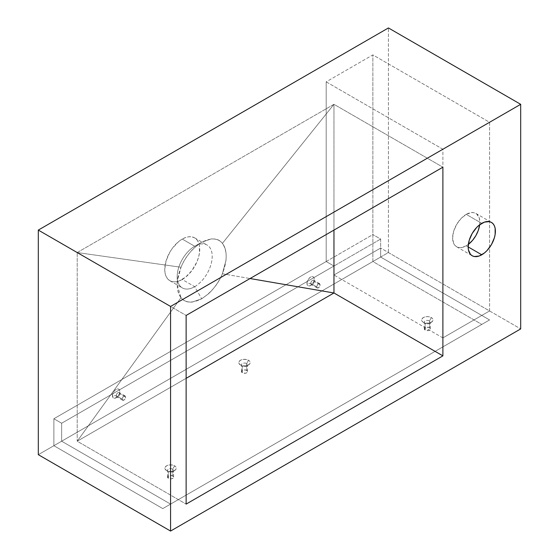 <?xml version="1.0" encoding="UTF-8"?>
<svg xmlns="http://www.w3.org/2000/svg" width="559" height="559" viewBox="0 0 559 559"><rect width="100%" height="100%" fill="white"/><g stroke="black" fill="none" stroke-linecap="round" stroke-linejoin="round"><path stroke-width="0.42" stroke-dasharray="2.79 2.1" d="M194.693 286.69A24.757 14.296 120 0 0 212.203 256.364A24.757 14.296 120 0 0 194.693 246.26L201.694 242.215L211.197 238.945C216.298 238.735 220.022 240.216 222.37 243.389C225.515 247.26 226.702 253.003 225.948 260.613L222.37 273.77C220.057 279.577 216.389 285.293 211.379 290.925L208.297 293.957L201.694 298.813L194.693 286.69L182.248 279.5A24.757 14.296 120 0 0 198.417 257.685A24.757 14.296 120 0 0 194.623 237.848A24.757 14.296 120 0 0 182.248 239.07L194.693 246.26A24.757 14.296 -60 0 1 207.075 245.031A24.757 14.296 -60 0 1 210.869 264.868A24.757 14.296 -60 0 1 194.693 286.69A24.757 14.296 -60 0 1 182.318 287.913A24.757 14.296 -60 0 1 178.524 268.075A24.757 14.296 -60 0 1 194.693 246.26L182.248 239.07L178.831 241.432L172.521 248.091L169.866 252.137L166.072 260.885L164.737 269.396L165.08 273.141L166.072 276.363L167.693 278.92L169.866 280.73L172.521 281.708L175.547 281.827L178.831 281.086L185.658 277.138L191.975 270.479L196.803 262.115L198.417 257.685L199.416 253.318L199.416 245.429L198.417 242.215L196.803 239.65L194.623 237.848L191.975 236.862L188.942 236.743L185.658 237.491L182.248 239.07A24.757 14.296 120 0 0 166.072 260.885A24.757 14.296 120 0 0 169.866 280.73A24.757 14.296 120 0 0 182.248 279.5L194.693 286.69L201.694 298.813L192.198 302.091C187.097 302.3 183.366 300.819 181.018 297.647L177.189 284.748L177.448 280.415L181.018 267.258C183.338 261.458 187.006 255.736 192.017 250.104L195.091 247.078L201.694 242.215L194.693 246.26A24.757 14.296 120 0 0 177.189 276.579A24.757 14.296 120 0 0 194.693 286.69M479.678 224.76A19.258 11.117 120 0 0 475.856 213.412A19.258 11.117 120 0 0 466.227 214.37L461.014 218.569L456.598 224.529L453.649 231.335L452.615 237.952L453.649 243.368L454.907 245.359L456.598 246.764L458.666 247.525L461.014 247.623L466.227 245.813L468.176 246.931L466.227 245.813A19.258 11.117 120 0 0 468.337 244.402M479.58 225.445L479.846 222.23L479.259 218.003L476.75 214.041L473.794 212.651L471.44 212.553L466.227 214.37L481.788 223.348L466.227 214.37A19.258 11.117 120 0 0 453.649 231.335A19.258 11.117 120 0 0 456.598 246.764A19.258 11.117 120 0 0 466.227 245.813L468.882 243.976M333.961 266.028L333.961 275.007L442.889 337.895L442.889 149.232L326.183 81.852L326.183 261.535L333.961 266.028L61.651 423.24L53.874 418.754L53.874 445.705L38.312 454.684L53.874 445.705L53.874 418.754L326.183 261.535L53.874 418.754L61.651 423.24L333.961 266.028L333.961 275.007L380.644 248.056L489.572 310.944L442.889 337.895L333.961 275.007L380.644 248.056L380.644 257.042L489.572 319.93L162.795 508.592L53.874 445.705L53.874 418.754L372.867 234.584L372.867 261.535L481.788 324.423L372.867 261.535L372.867 54.901L326.183 81.852L326.183 261.535L333.961 266.028M186.133 378.324L77.212 441.212L181.018 297.647L77.212 441.212L77.212 252.549L181.018 267.258C175.973 280.304 175.973 290.435 181.018 297.647C185.057 303.125 191.947 303.516 201.694 298.813C211.449 292.252 218.338 283.909 222.37 273.77L250.048 278.536L222.37 273.77C227.422 260.732 227.422 250.6 222.37 243.389L333.961 104.316L442.889 167.197L333.961 104.316L77.212 252.549L186.133 315.437L77.212 252.549L77.212 441.212L186.133 504.099L77.212 441.212L186.133 378.324L77.212 441.212L77.212 252.549L333.961 104.316L222.37 243.389C220.022 240.216 216.298 238.735 211.197 238.945L201.694 242.215L195.091 247.078L192.017 250.104C187.006 255.736 183.338 261.458 181.018 267.258L77.212 252.549L181.018 267.258L177.448 280.415C176.693 288.025 177.881 293.768 181.018 297.647L77.212 441.212L181.018 297.647C183.366 300.819 187.097 302.3 192.198 302.091L201.694 298.813L208.297 293.957L211.379 290.925C216.389 285.293 220.057 279.577 222.37 273.77L225.948 260.613C226.702 253.003 225.515 247.26 222.37 243.389L333.961 104.316L333.961 230.084L333.961 104.316L222.37 243.389C218.338 237.91 211.449 237.519 201.694 242.215C191.947 248.776 185.057 257.126 181.018 267.258L77.212 252.549L333.961 104.316L333.961 230.084M388.428 252.549L520.688 328.916L388.428 252.549L372.867 261.535L372.867 54.901L489.572 122.281L489.572 310.944L380.644 248.056L380.644 257.042L61.651 441.212L61.651 423.24L61.651 441.212L380.644 257.042L489.572 319.93L170.572 504.099L61.651 441.212L170.572 504.099L489.572 319.93L162.795 508.592L170.572 504.099L162.795 508.592L53.874 445.705L372.867 261.535L53.874 445.705L162.795 508.592L53.874 445.705L53.874 418.754L61.651 423.24L61.651 441.212L170.572 504.099L162.795 508.592L489.572 319.93L170.572 504.099L61.651 441.212L380.644 257.042L61.651 441.212L61.651 423.24L380.644 239.07L61.651 423.24L53.874 418.754L372.867 234.584L372.867 261.535L481.788 324.423L489.572 319.93L380.644 257.042L380.644 239.07L372.867 234.584L380.644 239.07L380.644 257.042L489.572 319.93L481.788 324.423L372.867 261.535L388.428 252.549L388.428 27.95L388.428 252.549M326.183 81.852L442.889 149.232L489.572 122.281L372.867 54.901L326.183 81.852M489.572 122.281L489.572 310.944L442.889 337.895L442.889 149.232L489.572 122.281M172.717 469.127A3.026 1.747 0 0 0 168.434 469.127A3.026 1.747 0 0 0 168.434 471.6L166.526 470.496A5.723 3.305 180 0 1 166.526 465.829A5.723 3.305 180 0 1 174.618 465.829L172.717 469.127L172.717 475.912A3.026 1.747 0 0 0 169.419 475.534A3.026 1.747 0 0 0 167.546 477.148A3.026 1.747 0 0 0 168.434 478.385L168.434 471.6A3.026 1.747 180 0 1 167.546 470.364A3.026 1.747 180 0 1 169.419 468.749A3.026 1.747 180 0 1 172.717 469.127A3.026 1.747 180 0 1 173.604 470.364A3.026 1.747 180 0 1 171.732 471.978A3.026 1.747 180 0 1 168.434 471.6L168.434 478.385L171.732 478.763L173.094 478.12L173.604 477.148L172.256 475.695L169.419 475.534L167.609 476.806L168.434 478.385A3.026 1.747 0 0 0 171.732 478.763A3.026 1.747 0 0 0 173.604 477.148A3.026 1.747 0 0 0 172.717 475.912L172.717 469.127L174.618 465.829L175.861 466.898L176.295 468.162L175.861 469.427L173.751 470.909L171.69 471.405L168.385 471.216L166.526 470.496L164.961 468.805L164.961 467.52L166.526 465.829L169.461 464.92L172.766 465.109L174.618 465.829A5.723 3.305 180 0 1 174.625 470.496A5.723 3.305 180 0 1 166.526 470.496L168.434 471.6A3.026 1.747 0 0 0 172.717 471.6A3.026 1.747 0 0 0 172.717 469.127M246.631 363.567A3.026 1.747 0 0 0 242.347 363.567A3.026 1.747 0 0 0 242.347 366.04L240.44 364.936A5.723 3.305 180 0 1 240.44 360.269A5.723 3.305 180 0 1 248.531 360.269L246.631 363.567L246.631 370.351A3.026 1.747 0 0 0 243.333 369.974A3.026 1.747 0 0 0 241.46 371.588A3.026 1.747 0 0 0 242.347 372.825L242.347 366.04A3.026 1.747 180 0 1 241.46 364.803A3.026 1.747 180 0 1 243.333 363.189A3.026 1.747 180 0 1 246.631 363.567A3.026 1.747 180 0 1 247.511 364.803A3.026 1.747 180 0 1 245.646 366.418A3.026 1.747 180 0 1 242.347 366.04L242.347 372.825L245.646 373.202L247.001 372.56L247.511 371.588L246.17 370.135L243.333 369.974L241.523 371.246L242.347 372.825A3.026 1.747 0 0 0 245.646 373.202A3.026 1.747 0 0 0 247.511 371.588A3.026 1.747 0 0 0 246.631 370.351L246.631 363.567L248.531 360.269L249.775 361.338L250.208 362.602L249.775 363.867L247.665 365.348L245.604 365.845L242.299 365.656L240.44 364.936L238.875 363.245L238.875 361.959L240.44 360.269L243.375 359.36L246.68 359.549L248.531 360.269A5.723 3.305 180 0 1 248.531 364.936A5.723 3.305 180 0 1 240.44 364.936L242.347 366.04A3.026 1.747 0 0 0 246.631 366.04A3.026 1.747 0 0 0 246.631 363.567M429.466 320.894A3.026 1.747 0 0 0 425.189 320.894A3.026 1.747 0 0 0 425.189 323.368L423.282 322.263A5.723 3.305 180 0 1 423.282 317.596A5.723 3.305 180 0 1 431.373 317.596L429.466 320.894L429.466 327.679A3.026 1.747 0 0 0 426.168 327.301A3.026 1.747 0 0 0 424.302 328.916A3.026 1.747 0 0 0 425.189 330.145L425.189 323.368A3.026 1.747 180 0 1 424.302 322.131A3.026 1.747 180 0 1 426.168 320.517A3.026 1.747 180 0 1 429.466 320.894A3.026 1.747 180 0 1 430.353 322.131A3.026 1.747 180 0 1 428.487 323.745A3.026 1.747 180 0 1 425.189 323.368L425.189 330.145L428.487 330.53L429.843 329.887L430.353 328.916L429.005 327.462L426.168 327.301L424.358 328.573L425.189 330.145A3.026 1.747 0 0 0 428.487 330.53A3.026 1.747 0 0 0 430.353 328.916A3.026 1.747 0 0 0 429.466 327.679L429.466 320.894L431.373 317.596L432.086 318.092L433.05 319.93L432.61 321.194L430.507 322.676L428.446 323.172L425.133 322.983L423.282 322.263L422.038 321.194L421.717 319.287L423.282 317.596L426.21 316.687L428.446 316.687L431.373 317.596A5.723 3.305 180 0 1 431.373 322.263A5.723 3.305 180 0 1 423.282 322.263L425.189 323.368A3.026 1.747 0 0 0 429.466 323.368A3.026 1.747 0 0 0 429.466 320.894M314.277 281.387A2.474 1.432 -60 0 1 312.53 284.419A2.474 1.432 -60 0 1 310.776 283.406L306.968 283.406A5.171 2.984 120 0 0 310.622 285.523A5.171 2.984 120 0 0 314.277 279.186L314.277 281.387L320.153 284.783A2.474 1.432 -60 0 1 319.07 287.27A2.474 1.432 -60 0 1 317.163 287.934A2.474 1.432 -60 0 1 316.653 286.802L310.776 283.406A2.474 1.432 120 0 0 311.293 284.545A2.474 1.432 120 0 0 313.201 283.881A2.474 1.432 120 0 0 314.277 281.387A2.474 1.432 120 0 0 313.767 280.255A2.474 1.432 120 0 0 311.859 280.918A2.474 1.432 120 0 0 310.776 283.406L316.653 286.802L317.729 284.307L319.636 283.644L320.118 285.195L319.07 287.27L317.428 288.032L316.653 286.802A2.474 1.432 -60 0 1 317.729 284.307A2.474 1.432 -60 0 1 319.636 283.644A2.474 1.432 -60 0 1 320.153 284.783L314.277 281.387L313.997 277.732L313.208 276.817L312.02 276.586L309.225 278.207L307.583 280.709L306.968 283.406L307.583 285.397L309.225 286.005L311.335 285.027L313.662 281.89L314.277 279.186A5.171 2.984 120 0 0 310.622 277.075A5.171 2.984 120 0 0 306.968 283.406L310.776 283.406A2.474 1.432 -60 0 1 312.53 280.38A2.474 1.432 -60 0 1 314.277 281.387M119.773 393.69A2.474 1.432 -60 0 1 118.019 396.715A2.474 1.432 -60 0 1 116.272 395.709L112.457 395.709A5.171 2.984 120 0 0 116.111 397.819A5.171 2.984 120 0 0 119.773 391.489L119.773 393.69L125.642 397.079A2.474 1.432 -60 0 1 124.566 399.566A2.474 1.432 -60 0 1 122.659 400.23A2.474 1.432 -60 0 1 122.142 399.098L116.272 395.709A2.474 1.432 120 0 0 116.782 396.841A2.474 1.432 120 0 0 118.69 396.177A2.474 1.432 120 0 0 119.773 393.69A2.474 1.432 120 0 0 119.256 392.551A2.474 1.432 120 0 0 117.348 393.215A2.474 1.432 120 0 0 116.272 395.709L122.142 399.098L123.225 396.611L125.132 395.947L125.607 397.491L124.566 399.566L122.924 400.328L122.142 399.098A2.474 1.432 -60 0 1 123.225 396.611A2.474 1.432 -60 0 1 125.132 395.947A2.474 1.432 -60 0 1 125.642 397.079L119.773 393.69L119.493 390.028L118.697 389.12L117.516 388.889L115.399 389.868L113.526 392.104L112.527 394.843L113.072 397.701L114.714 398.308L117.516 396.687L119.151 394.186L119.773 391.489A5.171 2.984 120 0 0 116.111 389.371A5.171 2.984 120 0 0 112.457 395.709L116.272 395.709A2.474 1.432 -60 0 1 118.019 392.677A2.474 1.432 -60 0 1 119.773 393.69M194.623 237.848L207.075 245.031M475.856 213.412L491.417 222.398M456.598 246.764L472.159 255.749M169.866 280.73L182.318 287.913M194.693 246.26L201.694 242.215M177.189 276.579L177.189 284.664M168.434 471.6L166.526 470.496M167.546 477.148L167.546 470.364M242.347 366.04L240.44 364.936M241.46 371.588L241.46 364.803M425.189 323.368L423.282 322.263M424.302 328.916L424.302 322.131M312.53 284.419L310.622 285.523M317.163 287.934L311.293 284.545M118.019 396.715L116.111 397.819M122.659 400.23L116.782 396.841M125.132 395.947L119.256 392.551M319.636 283.644L313.767 280.255M430.353 328.916L430.353 322.131M429.466 323.368L431.373 322.263M247.511 371.588L247.511 364.803M246.631 366.04L248.531 364.936M173.604 477.148L173.604 470.364M172.717 471.6L174.625 470.496"/><path stroke-width="0.84" d="M468.337 244.402A19.258 11.117 120 0 0 479.678 224.76L478.238 230.567L475.856 235.646L472.648 240.251L468.337 244.402M481.788 254.792L468.176 246.931L468.435 249.852L470.468 254.345L472.159 255.749L474.228 256.511L479.133 256.029L484.443 252.961L487.001 250.593L491.417 244.632L494.366 237.827L495.141 234.431L495.141 228.296L494.366 225.794L493.108 223.803L491.417 222.398A19.258 11.117 -60 0 1 494.366 237.827A19.258 11.117 -60 0 1 481.788 254.792A19.258 11.117 -60 0 1 472.159 255.749A19.258 11.117 -60 0 1 469.211 240.321A19.258 11.117 -60 0 1 481.788 223.348A19.258 11.117 -60 0 1 491.417 222.398L489.356 221.63L484.443 222.119L479.133 225.186L476.575 227.555L472.159 233.515L469.211 240.321L468.176 246.931L481.788 254.792M442.889 167.197L442.889 355.866L333.961 292.979L333.961 230.084L333.961 292.979L442.889 355.866L186.133 504.099L186.133 315.437L442.889 167.197L186.133 315.437L186.133 504.099L442.889 355.866L442.889 167.197M186.133 378.324L333.961 292.979L250.048 278.536L333.961 292.979L186.133 378.324L333.961 292.979L250.048 278.536L333.961 292.979L333.961 230.084M520.688 328.916L520.688 104.316L388.428 27.95L520.688 104.316L170.572 306.451L38.312 230.084L388.428 27.95L38.312 230.084L170.572 306.451L170.572 531.05L38.312 454.684L38.312 230.084L38.312 454.684L170.572 531.05L520.688 328.916L170.572 531.05L170.572 306.451L520.688 104.316L520.688 328.916"/></g></svg>
